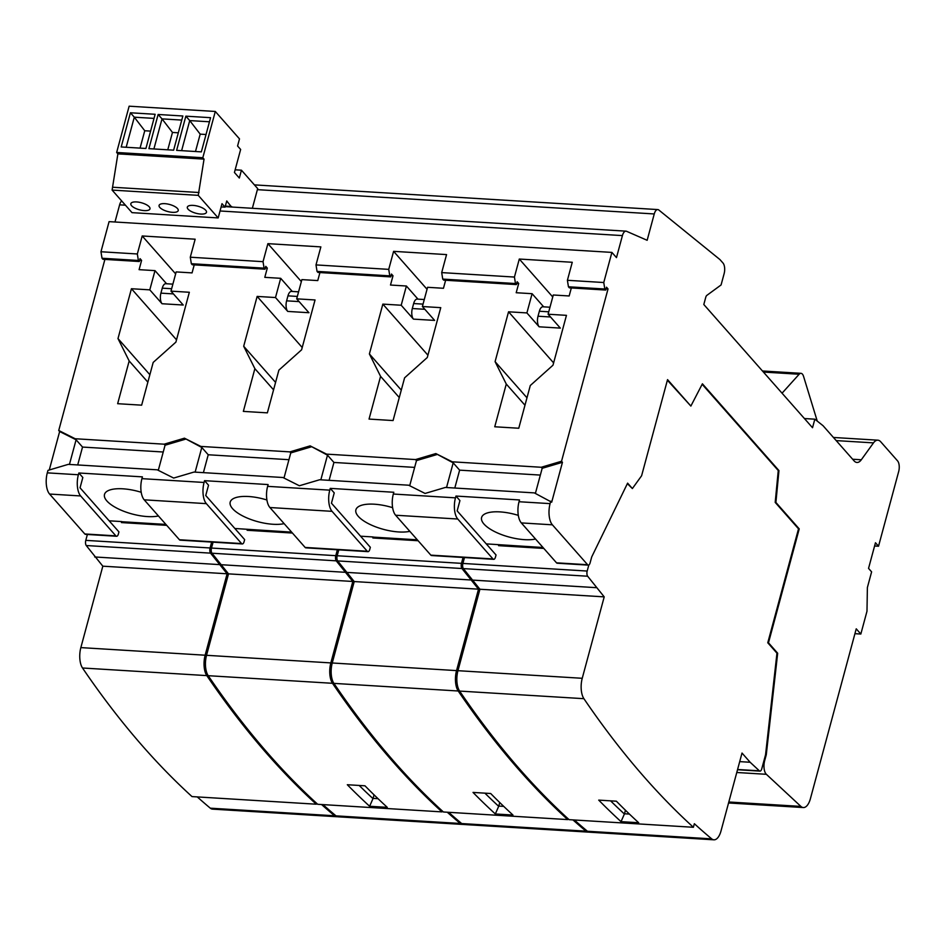 <?xml version="1.0" encoding="UTF-8"?>
<svg xmlns="http://www.w3.org/2000/svg" width="946" height="946" viewBox="0 0 946 946"><rect width="100%" height="100%" fill="white"/><g stroke="black" fill="none" stroke-linecap="round" stroke-linejoin="round"><path stroke-width="1.42" d="M49.275 469.985L59.645 431.53L58.735 430.489L104.9 259.405M542.176 468.305L562.456 462.31L551.695 502.184L534.336 492.89L445.353 487.45L425.073 493.445L408.637 485.203L319.653 479.752L299.374 485.759L282.937 477.505L193.954 472.066L173.674 478.061L157.237 469.819L68.254 464.368L47.974 470.375L47.3 472.858A15.869 7.178 93.5 0 0 49.582 494.049L84.797 533.958A3.961 1.797 93.5 0 0 85.518 534.36L116.595 536.264A3.961 1.797 93.5 0 0 118.368 534.041L118.936 531.9L80.043 487.817L82.834 477.494L78.849 472.988L142.408 476.867L141.924 478.652A15.869 7.178 93.5 0 0 144.206 499.831L179.433 539.752A3.961 1.797 93.5 0 0 180.142 540.154L242.294 543.95A3.961 1.797 93.5 0 0 244.068 541.727L244.647 539.598L205.743 495.515L208.534 485.192L204.549 480.674L268.108 484.565L267.623 486.35A15.869 7.178 93.5 0 0 269.917 507.529L305.132 547.438A3.961 1.797 93.5 0 0 305.854 547.84L367.994 551.648A3.961 1.797 93.5 0 0 369.768 549.425L370.347 547.285L331.455 503.201L334.234 492.878L330.249 488.373L393.808 492.263L393.335 494.037A15.869 7.178 93.5 0 0 395.617 515.227L430.832 555.136A3.961 1.797 93.5 0 0 431.553 555.539L493.694 559.334A3.961 1.797 93.5 0 0 495.468 557.111L496.047 554.983L457.155 510.899L459.933 500.576L455.96 496.059L519.508 499.949L519.035 501.735A15.869 7.178 93.5 0 0 521.317 522.913L556.532 562.835A3.961 1.797 93.5 0 0 557.253 563.225L588.317 565.129A3.961 1.797 93.5 0 0 590.091 562.905L591.711 556.934L627.612 483.146L632.377 488.55L641.601 475.767L667.545 379.63L690.864 406.07L702.405 383.804L778.96 470.588L775.897 502.444L799.228 528.885L768.483 642.807L777.671 653.225L766.272 754.766L764.652 760.75A9.945 4.494 93.5 0 0 766.366 774.301L800.884 806.406A15.869 7.178 93.5 0 0 803.32 807.553A15.869 7.178 93.5 0 0 810.415 798.661L856.236 628.83L860.836 634.033L866.985 611.234L867.387 587.525L871.609 571.857L868.546 568.392L875.464 542.756L878.527 546.22L898.7 471.463A7.935 3.595 93.5 0 0 897.553 460.868L880.714 441.77A15.869 7.178 93.5 0 0 877.841 440.186A15.869 7.178 93.5 0 0 873.489 442.882L861.309 459.768A15.869 7.178 -86.5 0 1 856.958 462.476A15.869 7.178 -86.5 0 1 854.084 460.879L823.079 425.735L814.837 419.184L812.519 427.722L703.812 304.506L705.728 297.387A3.961 1.797 -86.5 0 1 706.851 295.377L721.077 284.959L724.139 273.619A7.935 3.595 93.5 0 0 722.992 263.023L719.93 259.559L658.818 210.012A7.816 3.536 93.5 0 0 657.754 209.574A7.816 3.536 93.5 0 0 654.254 213.95L647.147 240.296L626.548 231.297A7.935 3.595 93.5 0 0 625.968 231.155A7.935 3.595 93.5 0 0 622.421 235.601L616.485 257.608L611.896 252.405L603.761 282.523L604.813 289.015L605.736 290.055L606.504 287.206L608.03 288.944L561.534 461.258L541.254 467.265L542.176 468.305L535.389 493.422M121.691 200.954A7.935 3.595 93.5 0 0 119.622 204.833L114.986 221.991M611.896 252.405L109.086 221.636L100.962 251.754L102.014 258.246L102.925 259.287L139.299 261.51L140.067 258.66L141.593 260.398L139.097 269.657L154.99 270.627L149.799 289.854L131.435 288.731L117.99 338.573L129.176 360.97L117.647 403.694L141.652 405.172L153.181 362.436L175.897 342.121L189.342 292.267L170.99 291.143L176.169 271.916L192.062 272.897L194.226 264.868M541.254 467.265L452.271 461.814L453.193 462.854L435.834 453.572L415.554 459.567L326.571 454.127L327.493 455.168L310.134 445.873L289.854 451.881L200.871 446.429L201.794 447.47L184.435 438.187L164.155 444.182L75.172 438.743L76.094 439.784L69.436 464.439M163.244 452.011L82.527 447.068L76.094 439.784L59.645 431.53M185.357 439.228L165.065 445.223L158.289 470.351M288.944 459.697L208.226 454.766L201.794 447.47L195.136 472.137M311.057 446.914L290.765 452.921L283.989 478.037M414.644 467.395L333.926 462.452L327.493 455.168L320.836 479.835M436.756 454.612L416.477 460.607L409.689 485.736M540.343 475.081L459.626 470.15L453.193 462.854L446.536 487.521M562.456 462.31L561.534 461.258M550.773 501.144L550.099 503.627A15.869 7.178 93.5 0 0 552.381 524.817L587.608 564.727A3.961 1.797 93.5 0 0 588.317 565.129M452.271 461.814L435.834 453.572M415.554 459.567L416.477 460.607M326.571 454.127L310.134 445.873M289.854 451.881L290.765 452.921M200.871 446.429L184.435 438.187M164.155 444.182L165.065 445.223M75.172 438.743L58.735 430.489M516.729 283.351L518.704 283.469L516.197 292.728L532.09 293.698L526.898 312.925L508.546 311.802L495.089 361.656L506.276 384.052L494.746 426.776L518.763 428.242L530.292 385.519L552.996 365.191L566.453 315.349L548.089 314.226L553.28 294.998L569.161 295.968L571.325 287.951M606.067 288.814L608.03 288.944M139.63 260.28L141.593 260.398M265.329 267.966L267.292 268.085L264.797 277.344L280.69 278.313L275.499 297.541L257.146 296.417L243.69 346.26L254.876 368.668L243.347 411.392L267.363 412.858L278.881 370.134L301.597 349.807L315.053 299.965L296.689 298.841L301.88 279.614L317.761 280.584L319.925 272.566M391.029 275.664L393.004 275.783L390.497 285.042L406.39 286.011L401.199 305.239L382.846 304.115L369.389 353.958L380.576 376.354L369.046 419.078L393.063 420.556L404.592 377.832L427.296 357.505L440.753 307.651L422.389 306.528L427.58 287.3L443.461 288.282L445.625 280.252M100.962 251.754L137.336 253.977L142.196 235.968L195.16 239.208L190.288 257.217L263.035 261.675L264.076 268.156L264.998 269.196L265.767 266.346L267.292 268.085M263.035 261.675L267.895 243.654L320.86 246.894L315.999 264.915L388.735 269.362L389.776 275.854L390.698 276.894L391.467 274.044L393.004 275.783M388.735 269.362L393.595 251.352L446.559 254.592L441.699 272.602L514.435 277.06L515.475 283.54L516.398 284.58L517.166 281.742L518.704 283.469M605.736 290.055L569.362 287.832L568.44 286.78L567.399 280.3L572.259 262.279L519.295 259.038L514.435 277.06M567.399 280.3L603.761 282.523M252.357 208.297L257.383 189.661L654.254 213.95M257.383 189.661A7.816 3.536 93.5 0 1 257.714 188.632L241.443 170.197L239.326 178.025L234.431 172.468L240.639 149.468L237.576 146.003L239.492 138.885L215.298 111.462L129.141 106.189L116.654 152.472L117.883 153.867L112.101 190.087L132.014 212.649L218.171 217.923L222.003 203.686L225.065 207.15L226.744 200.954L231.51 207.02M782.058 393.193L799.145 374.249A7.935 3.595 -86.5 0 1 800.978 373.327A7.935 3.595 -86.5 0 1 803.556 376.366L817.249 421.1M874.589 545.984L878.527 546.22M804.431 418.546L814.837 419.184M854.936 633.678L860.836 634.033M588.814 565.01L587.182 571.053A3.973 1.797 93.5 0 0 587.643 576.22L604.21 596.867L582.239 678.294A15.869 7.178 93.5 0 0 583.907 698.68A1586.69 717.872 93.5 0 0 693.394 827.277L694.352 823.718A1582.741 716.087 93.5 0 0 711.699 838.865A15.869 7.178 93.5 0 0 713.923 839.812A15.869 7.178 93.5 0 0 721.018 830.919L742.019 753.051L750.143 762.263L759.354 770.824A3.973 1.797 93.5 0 0 759.969 771.12A3.973 1.797 93.5 0 0 761.743 768.885L763.954 760.702L764.652 760.75M464.486 557.549L462.89 563.438A3.973 1.797 93.5 0 0 463.363 568.605L479.918 589.252L604.21 596.867M693.394 827.277L569.102 819.674A1586.69 717.872 93.5 0 1 459.614 691.077A15.869 7.178 93.5 0 1 457.947 670.69L479.918 589.252M574.376 819.993A1582.741 716.087 93.5 0 0 587.419 831.25A15.869 7.178 93.5 0 0 589.63 832.208L713.923 839.812M87.375 534.478L85.79 540.367A3.973 1.797 93.5 0 0 86.252 545.535L102.818 566.181L227.111 573.784L205.14 655.211A15.869 7.178 93.5 0 0 206.807 675.61A1586.69 717.872 93.5 0 0 316.295 804.206L316.555 803.237M316.295 804.206L192.003 796.591A1586.69 717.872 93.5 0 1 82.515 667.994A15.869 7.178 93.5 0 1 80.848 647.608L102.818 566.181M197.276 796.922A1582.741 716.087 93.5 0 0 210.308 808.18A15.869 7.178 93.5 0 0 212.531 809.126L336.811 816.729A15.869 7.178 93.5 0 0 337.533 816.705M109.157 520.808L121.727 521.577L121.455 522.582L166.721 525.349M211.668 542.082L210.083 547.971A3.973 1.797 93.5 0 0 210.544 553.138L227.111 573.784M121.727 521.577L121.455 522.582M47.3 472.858L78.376 474.762A15.869 7.178 93.5 0 0 80.658 495.952L115.873 535.862A3.961 1.797 93.5 0 0 116.595 536.264M78.376 474.762L78.849 472.988M121.868 521.731L165.917 524.427M141.214 492.287A31.738 11.695 -164.9 0 0 104.498 494.427A31.738 11.695 -164.9 0 0 106.886 500.966A31.738 11.695 -164.9 0 0 158.431 515.948M147.872 382.16L129.176 360.97M154.99 270.627L166.579 283.753M171.64 288.731L162.251 288.163A7.935 3.595 -86.5 0 1 165.798 283.705L172.881 284.143M170.99 291.143L183.24 305.026L162.05 303.737A7.935 3.595 -86.5 0 1 160.915 293.142L173.425 293.91M162.251 288.163L160.915 293.142M176.524 339.815L131.435 288.731M162.05 303.737L149.799 289.854M149.87 374.711L117.99 338.573M175.649 273.879L142.196 235.968M137.336 253.977L138.376 260.469L139.299 261.51M190.288 257.217L191.34 263.709L192.263 264.75L264.998 269.196M568.44 286.78L604.813 289.015M102.014 258.246L138.376 260.469M191.34 263.709L264.076 268.156M315.999 264.915L317.04 271.396L389.776 275.854M441.699 272.602L442.74 279.094L515.475 283.54M317.04 271.396L317.962 272.436L390.698 276.894M442.74 279.094L443.662 280.134L516.398 284.58M301.348 281.577L267.895 243.654M280.69 278.313L292.279 291.451M297.34 296.429L287.951 295.85A7.935 3.595 -86.5 0 1 291.498 291.403L298.581 291.841M296.689 298.841L308.94 312.724L287.75 311.423A7.935 3.595 -86.5 0 1 286.614 300.84L299.125 301.597M287.951 295.85L286.614 300.84M302.223 347.513L257.146 296.417M287.75 311.423L275.499 297.541M273.571 389.847L254.876 368.668M266.914 499.985A31.738 11.695 -164.9 0 0 230.197 502.125A31.738 11.695 -164.9 0 0 232.586 508.664A31.738 11.695 -164.9 0 0 284.131 523.646M234.856 528.495L291.616 532.125M275.582 382.397L243.69 346.26M247.568 529.429L247.154 530.28L292.42 533.047M247.426 529.263L247.154 530.28M337.367 549.768L335.783 555.669A3.973 1.797 93.5 0 0 336.244 560.836L352.811 581.471L330.84 662.91A15.869 7.178 93.5 0 0 332.507 683.296A1586.69 717.872 93.5 0 0 441.995 811.893L442.255 810.935M213.075 542.164L211.49 548.053A3.973 1.797 93.5 0 0 211.963 553.221L228.518 573.867L352.811 581.471M141.924 478.652L204.076 482.46A15.869 7.178 93.5 0 0 206.358 503.639L241.573 543.56A3.961 1.797 93.5 0 0 242.294 543.95M204.076 482.46L204.549 480.674M267.623 486.35L329.776 490.146A15.869 7.178 93.5 0 0 332.058 511.337L367.273 551.246A3.961 1.797 93.5 0 0 367.994 551.648M393.335 494.037L455.475 497.844A15.869 7.178 93.5 0 0 457.758 519.023L492.972 558.944A3.961 1.797 93.5 0 0 493.694 559.334M486.256 543.879L543.016 547.509M498.968 544.813L498.554 545.665L543.832 548.432M518.313 515.369A31.738 11.695 -164.9 0 0 481.597 517.509A31.738 11.695 -164.9 0 0 483.985 524.049A31.738 11.695 -164.9 0 0 535.531 539.031M524.971 405.231L506.276 384.052M532.09 293.698L543.678 306.835M548.739 311.813L539.362 311.234A7.935 3.595 -86.5 0 1 542.909 306.788L549.981 307.225M548.089 314.226L560.339 328.108L539.149 326.808A7.935 3.595 -86.5 0 1 538.014 316.224L550.525 316.981M539.362 311.234L538.014 316.224M553.623 362.897L508.546 311.802M539.149 326.808L526.898 312.925M526.981 397.793L495.089 361.656M552.748 296.961L519.295 259.038M498.826 544.648L498.554 545.665M455.475 497.844L455.96 496.059M632.377 488.55L627.375 483.643M667.379 380.209L690.864 406.07M702.157 384.289L778.262 470.54L775.2 502.397L798.519 528.838L767.774 642.772L776.962 653.178L765.562 754.731L763.954 760.702M778.262 470.54L778.96 470.588M775.2 502.397L775.897 502.444M798.519 528.838L799.228 528.885M767.774 642.772L768.483 642.807M776.962 653.178L777.671 653.225M765.562 754.731L766.272 754.766M441.995 811.893L317.702 804.289A1586.69 717.872 93.5 0 1 208.215 675.692A15.869 7.178 93.5 0 1 206.547 655.306L228.518 573.867M322.976 804.608A1582.741 716.087 93.5 0 0 336.007 815.866A15.869 7.178 93.5 0 0 338.23 816.824L462.511 824.427A15.869 7.178 93.5 0 0 463.233 824.392M447.269 812.224A1582.741 716.087 93.5 0 0 460.3 823.469A15.869 7.178 93.5 0 0 462.511 824.427M364.979 785.807A1586.69 717.872 93.5 0 0 387.281 807.352L369.626 806.276A1586.69 717.872 -86.5 0 1 347.324 784.731L364.979 785.807M220.394 564.667L344.687 572.271M378.022 798.684L373.079 798.389L369.626 806.276M373.091 798.708A1579.82 714.762 -86.5 0 1 359.196 785.464M374.037 794.841L373.079 798.389M321.557 804.526A1582.741 716.087 93.5 0 0 334.6 815.783A15.869 7.178 93.5 0 0 336.811 816.729M94.695 556.969L218.987 564.573M338.786 549.863L337.19 555.751A3.973 1.797 93.5 0 0 337.663 560.919L354.218 581.565L478.51 589.169L456.54 670.608A15.869 7.178 93.5 0 0 458.207 690.994A1586.69 717.872 93.5 0 0 567.695 819.591L567.955 818.621M567.695 819.591L443.402 811.987A1586.69 717.872 93.5 0 1 333.914 683.379A15.869 7.178 93.5 0 1 332.247 662.992L354.218 581.565M448.676 812.307A1582.741 716.087 93.5 0 0 461.707 823.564A15.869 7.178 93.5 0 0 463.93 824.51L588.223 832.113A15.869 7.178 93.5 0 0 588.932 832.09M360.556 536.193L373.126 536.961L372.854 537.967L418.12 540.734M463.067 557.466L461.482 563.355A3.973 1.797 93.5 0 0 461.944 568.522L478.51 589.169M373.126 536.961L372.854 537.967M329.776 490.146L330.249 488.373M373.268 537.115L417.316 539.811M392.614 507.671A31.738 11.695 -164.9 0 0 355.897 509.811A31.738 11.695 -164.9 0 0 358.286 516.35A31.738 11.695 -164.9 0 0 409.831 531.333M399.271 397.545L380.576 376.354M406.39 286.011L417.978 299.137M423.039 304.115L413.65 303.548A7.935 3.595 -86.5 0 1 417.198 299.09L424.281 299.527M422.389 306.528L434.64 320.41L413.449 319.121A7.935 3.595 -86.5 0 1 412.314 308.526L424.825 309.295M413.65 303.548L412.314 308.526M427.923 355.199L382.846 304.115M413.449 319.121L401.199 305.239M401.281 390.095L369.389 353.958M427.048 289.263L393.595 251.352M459.626 470.15L454.801 488.03M82.527 447.068L77.702 464.947M208.226 454.766L203.402 472.645M333.926 462.452L329.102 480.332M572.969 819.91A1582.741 716.087 93.5 0 0 586 831.167A15.869 7.178 93.5 0 0 588.223 832.113M490.678 793.505A1586.69 717.872 93.5 0 0 512.98 815.05L495.326 813.974A1586.69 717.872 -86.5 0 1 473.024 792.429L490.678 793.505M346.094 572.354L470.387 579.957M503.721 806.382L498.79 806.075L495.326 813.974M498.79 806.406A1579.82 714.762 -86.5 0 1 484.896 793.15M499.736 802.527L498.79 806.075M739.713 761.625L750.143 762.263M616.378 801.203A1586.69 717.872 93.5 0 0 638.68 822.736L621.025 821.66A1586.69 717.872 -86.5 0 1 598.723 800.115L616.378 801.203M471.794 580.052L596.086 587.655M629.421 814.068L624.49 813.773L621.025 821.66M624.49 814.092A1579.82 714.762 -86.5 0 1 610.596 800.848M625.436 810.225L624.49 813.773M215.298 111.462L202.811 157.746L204.04 159.129L198.258 195.361L218.171 217.923M225.349 206.122L231.64 206.512M221.139 206.914L225.065 207.15M112.101 190.087L198.258 195.361M149.232 206.807A9.921 3.654 -164.9 0 0 138.92 202.208A9.921 3.654 -164.9 0 0 130.832 203.686A9.921 3.654 -164.9 0 0 131.589 205.731A9.921 3.654 -164.9 0 0 141.9 210.331A9.921 3.654 -164.9 0 0 149.988 208.853A9.921 3.654 -164.9 0 0 149.232 206.807M177.481 208.534A9.921 3.654 -164.9 0 0 167.17 203.934A9.921 3.654 -164.9 0 0 159.082 205.412A9.921 3.654 -164.9 0 0 159.827 207.458A9.921 3.654 -164.9 0 0 170.138 212.058A9.921 3.654 -164.9 0 0 178.226 210.58A9.921 3.654 -164.9 0 0 177.481 208.534M205.731 210.272A9.921 3.654 -164.9 0 0 195.42 205.66A9.921 3.654 -164.9 0 0 187.332 207.139A9.921 3.654 -164.9 0 0 188.077 209.184A9.921 3.654 -164.9 0 0 198.388 213.784A9.921 3.654 -164.9 0 0 206.476 212.306A9.921 3.654 -164.9 0 0 205.731 210.272M112.87 187.249L199.027 192.523M117.883 153.867L204.04 159.129M116.654 152.472L202.811 157.746M201.344 151.868L210.568 117.682L185.854 116.169L176.63 150.355L201.344 151.868M173.626 150.166L182.85 115.991L158.136 114.478L148.912 148.652L173.626 150.166M145.909 148.475L155.132 114.289L130.418 112.775L121.194 146.961L145.909 148.475M235.152 169.807L241.443 170.197M140.055 148.12L144.75 130.749L150.603 131.104M167.773 149.811L172.468 132.44L178.309 132.807M195.491 151.502L200.185 134.143L206.027 134.498M130.418 112.775L134.297 117.186L154.032 118.392M126.185 147.269L134.297 117.186L144.75 130.749M158.136 114.478L162.014 118.877L181.75 120.083M153.902 148.96L162.014 118.877L172.468 132.44M181.62 150.662L189.732 120.58L200.185 134.143M185.854 116.169L189.732 120.58L209.468 121.786M119.622 204.833L125.428 205.187M220.04 210.982L622.421 235.601M836.193 440.6L873.489 442.882M852.642 459.236L861.309 459.768M799.145 374.249L763.422 372.062M728.81 801.995L800.884 806.406M766.366 774.301L736.78 772.492M85.79 540.367L210.083 547.971M211.49 548.053L335.783 555.669M84.797 533.958L115.873 535.862M179.433 539.752L241.573 543.56M305.132 547.438L367.273 551.246M430.832 555.136L492.972 558.944M556.532 562.835L587.608 564.727M521.317 522.913L552.381 524.817M49.582 494.049L80.658 495.952M144.206 499.831L206.358 503.639M269.917 507.529L332.058 511.337M395.617 515.227L457.758 519.023M462.89 563.438L587.182 571.053M211.963 553.221L336.244 560.836M336.007 815.866L460.3 823.469M208.215 675.692L332.507 683.296M206.547 655.306L330.84 662.91M210.308 808.18L334.6 815.783M82.515 667.994L206.807 675.61M80.848 647.608L205.14 655.211M86.252 545.535L210.544 553.138M337.19 555.751L461.482 563.355M519.035 501.735L550.099 503.627M461.707 823.564L586 831.167M333.914 683.379L458.207 690.994M332.247 662.992L456.54 670.608M337.663 560.919L461.944 568.522M737.584 769.5L759.354 770.824M587.419 831.25L711.699 838.865M459.614 691.077L583.907 698.68M457.947 670.69L582.239 678.294M463.363 568.605L587.643 576.22M225.207 206.63L625.968 231.155M254.403 184.884L657.754 209.574M800.978 373.327L762.452 370.974M833.426 437.466L877.841 440.186M728.55 802.977L803.32 807.553M737.513 769.737L759.969 771.12"/></g></svg>
